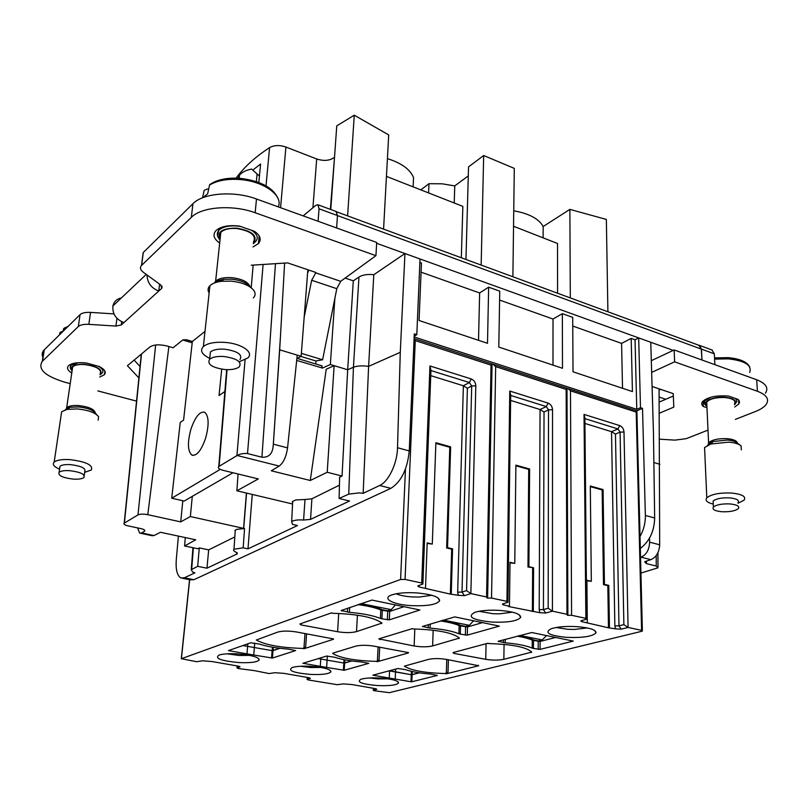 <?xml version="1.0" encoding="UTF-8"?>
<svg xmlns="http://www.w3.org/2000/svg" width="808" height="808" viewBox="0 0 808 808"><rect width="100%" height="100%" fill="white"/><g stroke="black" fill="none" stroke-linecap="round" stroke-linejoin="round"><path stroke-width="1.21" d="M533.442 648.46L540.067 649.38L573.276 641.087L531.755 632.533L498.102 641.289L505.263 642.835C517.312 643.855 526.291 645.602 532.189 648.107L533.442 648.46L533.482 640.502L540.097 641.441L555.753 637.421L540.097 641.441L540.108 640.481M532.189 648.107L532.24 640.138C528.695 638.562 523.665 637.239 517.15 636.169C523.665 637.239 528.695 638.562 532.24 640.138L533.482 640.502L532.24 640.138L532.25 639.3M460.297 634.149L467.307 635.128L499.344 626.099L454.752 616.898L422.412 626.442L430.088 628.119C442.673 629.2 452.288 631.078 458.934 633.765L460.297 634.149L460.51 625.947L467.509 626.947L482.649 622.564L467.509 626.947L467.529 625.836M458.934 633.765L459.156 625.564C454.662 623.665 448.43 622.12 440.441 620.948C448.43 622.12 454.662 623.665 459.156 625.564L460.51 625.947L459.156 625.564L459.176 624.736M381.891 618.807L389.315 619.857L419.938 609.99L371.922 600.071L341.168 610.515L349.43 612.333C362.6 613.474 372.922 615.494 380.396 618.393L381.891 618.807L382.305 610.353L389.709 611.424L404.182 606.626L389.709 611.424L389.769 610.121M380.396 618.393L380.821 609.929C375.195 607.656 367.569 605.889 357.954 604.616C367.569 605.889 375.195 607.656 380.821 609.929L382.305 610.353L380.821 609.929L380.861 609.121M519.867 635.452L542.229 639.936L538.421 640.916L533.694 639.966C530.381 638.3 525.412 636.886 518.807 635.734M443.259 620.09L469.337 625.311L465.671 626.382L460.6 625.372C456.369 623.362 450.187 621.726 442.077 620.443M359.55 604.051C369.337 605.445 376.902 607.333 382.255 609.727L387.689 610.808L391.193 609.646L395.173 605.242M542.229 639.936L546.572 635.543M469.337 625.311L473.599 620.726M254.732 643.158L253.732 655.025L272.397 658.055L272.993 650.612L280.002 648.299L272.144 650.622L272.417 647.188M247.844 643.814L247.622 646.37L272.144 650.622L247.622 646.37L246.975 653.874L253.732 655.025M242.885 645.552L247.622 646.37L242.885 645.552M327.361 655.975L326.634 667.418L344.218 670.266L344.652 663.025L351.834 660.954L343.814 663.025L344.016 659.661M320.847 657.823L320.766 659.035L343.814 663.025L320.766 659.035L320.291 666.337L326.634 667.418M318.271 658.601L320.766 659.035L318.271 658.601M395.657 669.095L395.223 679.074L410.999 681.76L411.817 681.76L412.1 674.71L419.453 672.832L411.282 674.71L411.413 671.327M389.577 670.721L411.282 674.71L389.567 670.953L389.244 678.063L395.223 679.074M389.052 670.862L389.567 670.953L389.052 670.862M708 430.119L686.204 438.673L674.963 440.128L659.601 439.188M735.371 419.382L755.379 411.535C760.56 409.484 764.156 407.131 766.166 404.454C769.57 399.243 766.651 394.839 757.399 391.254L674.599 361.832L674.165 349.955L673.246 350.389L650.763 342.269L653.44 432.361L654.662 517.989C654.308 531.179 649.531 541.34 640.32 548.46M651.662 372.377L674.599 361.832M652.096 387.153L652.975 386.759L673.215 393.627L673.832 407.111L659.328 413.231M734.694 407L738.785 404.04L739.502 402.323L739.138 400.647L738.068 399.384L728.584 396.082C716.252 395.163 707.566 397.031 702.495 401.687C701.273 403.404 701.556 405.01 703.344 406.505L706.97 407.727M673.327 396.001L659.207 402.101M651.309 360.681L673.246 350.389M757.399 391.254L756.692 379.77L674.165 349.955M756.692 379.77C765.913 383.406 768.832 387.88 765.439 393.183M703.344 406.505L703.101 401.01M739.3 400.98L738.623 401.192M665.772 399.263L659.146 397.051M659.075 390.113L660.712 389.385M711.868 349.935L714.343 353.843L714.878 364.661M698.365 345.087L699.415 345.339L701.475 349.117L701.96 359.994L701.304 349.096L698.849 345.269M650.763 342.269L376.639 243.309M656.217 555.53L656.248 566.055L657.985 567.812L640.936 573.064M656.248 566.055L646.4 563.6L646.42 560.984M640.542 557.268L640.926 557.156C646.339 554.914 649.238 549.915 649.622 542.168L659.692 544.784C659.177 552.389 656.217 557.338 650.824 559.651L644.643 561.772L646.4 563.6M659.065 388.83L659.692 544.784M653.874 462.499L659.873 464.307M701.304 349.096L319.039 208.797L317.918 204.778L315.736 205.363L303.182 215.877M336.613 227.967L337.471 215.564L335.997 211.433M140.057 366.489L134.148 360.095M42.895 357.358C41.632 354.682 42.016 352.238 44.046 350.026L80.063 314.625C82.032 312.898 85.527 312.161 90.547 312.403L113.948 313.888M142.713 257.045L143.157 252.621L192.93 203.717C203.04 192.961 234.098 190.547 256.479 199L376.69 242.451L375.942 255.671L255.166 212.746L256.479 199M105.232 372.094L104.717 372.155M345.157 278.073L353.288 280.841L358.964 277.033C362.63 274.821 367.579 274.043 373.801 274.72L368.61 366.357C362.216 365.509 357.166 365.802 353.429 367.236L358.964 277.033M400.283 352.318L368.61 366.357L363.166 493.304L379.669 485.497C388.658 481.598 397.334 463.105 397.516 447.723L400.283 352.318L404.949 253.53L373.801 274.72M397.516 447.723L409.252 450.935L414.302 333.866L416.807 334.684L414.201 336.279M420.019 258.974L416.807 334.684M635.038 339.794L636.775 409.323L640.491 407.707L638.684 337.906L635.038 339.794L631.179 338.401L632.432 391.587L573.024 371.791L572.71 317.392L562.348 313.666L562.489 368.276L498.799 347.066L499.758 291.163L488.648 287.173L479.629 292.961L478.528 340.309M499.607 300.061L553.015 319.039L552.995 365.115M562.348 313.666L553.015 319.039M572.761 326.048L621.584 343.39L622.514 388.274M631.179 338.401L621.584 343.39M419.867 262.459L421.463 263.024L419.059 320.493L487.497 343.299L488.648 287.173M421.079 272.165L479.629 292.961M640.491 407.707L642.511 408.363L645.37 515.454C645.471 522.948 643.693 529.977 640.027 536.542M182.709 340.006L192.193 342.794M178.396 536.108L176.316 559.257C175.558 569.206 177.033 575.427 180.739 577.922L184.365 577.811L194.91 572.832L192.647 572.064L191.233 569.721L197.667 566.327L199.293 547.905L197.768 548.733L184.608 545.976L195.698 539.795L160.428 532.28L154.025 535.573L152.005 535.694L140.703 533.3M649.622 542.168L649.511 538.138M319.039 208.797L318.099 221.271M607.899 311.757L606.354 219.433L569.872 209.383L543.168 226.523L543.128 237.855M570.317 297.92L569.872 209.383M557.581 293.223L557.52 243.501L513.545 226.25M512.888 276.76L514.292 168.377L483.679 155.53L468.539 166.862L465.953 259.469M481.154 265.075L483.679 155.53M468.286 175.892L454.763 185.901L454.217 202.98M461.338 257.772L462.843 206.363L386.446 176.397M383.578 229.129L388.709 134.916L354.268 115.201L347.612 215.877M330.775 209.514L336.764 125.856L354.268 115.201M330.361 209.363L334.522 157.207M334.078 157.59C329.512 160.762 323.715 161.226 316.696 158.974L285.911 147.036C279.608 144.925 274.164 145.117 269.579 147.601C255.207 157.015 244.107 167.115 236.269 177.912L236.118 178.113M138.895 377.912L127.412 365.731L149.934 346.925C153.813 344.511 159.55 344.208 167.145 346.036L173.094 347.763L182.861 339.885L186.365 339.703L192.344 341.461L183.588 420.12L180.224 422.453L171.72 498.213L220.231 469.377M121.331 297.98C116.827 298.869 114.029 301.515 112.928 305.929C112.262 313.807 115.918 319.362 123.897 322.594L121.261 324.978L115.918 326.068L88.83 324.351C83.779 324.109 80.275 324.836 78.315 326.533L42.269 361.358C37.471 369.266 45.167 376.265 65.357 382.356L70.205 383.628M97.819 390.9L136.552 401.111M159.59 284.143L158.742 291.062L161.681 288.406L161.964 286.153M255.166 212.746C232.674 204.394 201.485 206.737 191.344 217.342L141.491 265.509C139.663 267.65 140.299 269.923 143.41 272.326L160.903 285.103L161.681 288.406M300.869 356.439L315.827 360.944L322.604 359.782L336.795 288.688L340.693 281.315L375.942 255.671M251.238 265.216L287.628 262.903L315.948 272.498L311.676 280.265L336.795 288.688M224.887 391.476L219.039 395.536L221.715 369.185M171.72 498.213L184.194 501.051L232.997 472.751M260.105 240.39L258.681 240.683M342.047 476.043L327.21 472.266L310.272 480.497L326.21 369.246L334.138 365.671L347.682 369.751L342.047 476.043L339.633 477.174L339.108 498.455L348.753 494.122L353.429 367.236L347.682 369.751L353.288 280.841M334.876 298.293L330.351 364.519L322.493 368.074L321.614 365.731M327.21 472.266L334.138 365.671L330.351 364.519M315.989 360.913L315.766 363.984M307.858 269.761L301.142 356.288L297.243 355.126L287.567 447.874C286.244 456.722 283.457 462.792 279.214 466.075L271.286 470.781L310.272 480.497M296.879 358.671L301.142 356.288M273.336 444.178L280.437 336.734L279.679 349.834L297.243 355.126M280.437 336.734L284.618 263.095M238.067 473.993L236.885 490.789L258.308 478.932L222.897 470.286C218.917 469.175 217.544 467.923 218.766 466.529L237.158 455.49C239.825 453.894 243.279 453.258 247.521 453.571L261.923 457.217C268.498 457.601 272.215 454.157 273.054 446.885L273.346 444.168L287.567 447.874M304.172 317.221L311.676 280.265M307.596 273.033L308.868 270.104M409.252 450.935C407.373 469.296 401.253 481.77 390.87 488.345L193.95 579.7L184.365 577.811M636.785 410.848L642.511 408.363M636.775 409.323L414.171 336.966M182.578 578.296L190.304 579.811L193.95 579.7M192.284 496.365L190.365 516.544L180.719 521.887L182.81 500.738M180.719 521.887L147.783 514.676C143.43 513.868 140.158 513.938 137.966 514.908L155.651 344.996M137.592 527.907L139.683 533.159L141.612 532.947L144.622 531.21C145.379 530.26 144.137 529.402 140.875 528.604L128.038 525.877C124.664 525.059 123.392 524.16 124.2 523.18L137.966 514.908M734.523 403.808C736.128 400.536 732.917 398.445 724.887 397.526C716.09 397.263 710.03 398.758 706.707 402.01L706.859 405.222M513.747 210.797C529.048 213.504 538.855 218.746 543.168 226.523M420.847 189.89L428.977 183.699L442.097 183.8L454.763 185.901M428.604 192.93L428.977 183.699M413.12 186.86L413.544 177.578C410.141 169.337 401.435 163.034 387.416 158.651M252.793 170.074L260.59 163.994L258.833 182.467M192.344 341.461L204.99 331.421M219.675 243.036C213.797 238.895 212.514 234.795 215.847 230.724C220.665 226.381 228.543 224.836 239.481 226.088L254.419 231.29C260.368 235.492 261.701 239.592 258.398 243.602L252.985 246.955M71.76 373.023C67.67 370.468 66.569 368.064 68.458 365.792C71.629 363.044 77.618 362.115 86.406 363.004L99.162 366.489C104.727 369.337 106.464 372.074 104.373 374.7L99.737 377.043M147.036 274.962C147.238 282.638 151.136 288.001 158.742 291.062L123.897 322.594M322.604 359.782L301.374 353.359M205.646 438.087C209.211 424.614 208.898 415.999 204.687 412.262C199.798 411.171 195.203 416.837 190.9 429.27C187.335 442.602 187.658 451.197 191.87 455.066C196.677 456.257 201.273 450.601 205.646 438.087M348.753 494.122L359.287 492.87L363.166 493.304M296.698 360.429L322.493 368.074M279.679 349.834L273.346 444.168M339.108 498.455L349.541 501.011L310.555 519.382L303.586 520.039C298.728 519.665 295.031 520.019 292.496 521.099L291.668 521.604L292.476 524.382L297.495 525.533L247.985 548.864L243.168 547.834L244.541 528.584L236.896 529.321L234.916 530.543M237.249 552.894L237.188 553.884L235.966 552.116C233.653 551.137 232.997 550.167 234.007 549.228L243.168 547.834M237.188 553.894L206.949 568.206L197.667 566.327M637.007 410.919L567.873 388.496L570.478 390.82L636.209 412.09L636.896 410.888M567.862 388.496L567.165 388.325M567.145 388.264L493.011 364.226L495.678 366.62L566.155 389.426L566.994 388.244M493.011 364.226L492.213 364.044M414.08 339.188L415.272 340.602L491.042 365.125L492.193 363.954M435.855 443.38L449.783 447.279L446.652 547.996L451.682 549.167L450.349 594.112L418.968 586.931L417.786 585.911L422.897 584.053L421.715 583.012L405.05 579.427L400.596 579.487L181.416 658.702L189.668 579.69M181.416 658.702L196.627 661.722L202.545 660.803L211.928 661.53L238.814 666.216L240.057 666.852L236.986 667.893L238.219 668.519L254.823 670.701L269.014 673.549L275.043 672.7L284.083 673.387L309.333 677.801L310.434 678.377L307.101 679.376L308.201 679.942L337.239 684.689L343.36 683.901L352.066 684.568L375.831 688.729L376.811 689.244L373.235 690.214L374.215 690.719L389.234 692.678L641.754 631.3L642.38 631.058L641.592 630.351L628.079 627.442L621.2 629.159L618.979 625.857L614.858 625.887L615.484 628.846L621.2 629.159M199.293 547.905L208.686 549.874L234.815 536.936M246.551 493.082L243.723 528.392L244.541 528.584M243.723 528.392L190.365 516.544M185.274 537.572L184.608 545.976M252.258 494.435L247.985 548.864M236.885 490.789L292.395 503.95M292.274 501.718L295.738 499.94L305.01 499.506L303.586 520.039M310.555 519.382L311.898 498.799L305.01 499.506M311.898 498.799L339.441 485.164M65.286 327.543L63.751 328.502L62.923 331.462M63.014 331.098L60.095 332.391L59.469 334.855M211.363 183.527L209.636 184.689L207.676 193.708L203.353 197.485M208.575 189.456L207.232 188.981L204.151 190.385L202.576 197.788M208.686 549.874L206.949 568.206M590.305 486.628L602.152 489.941L603.485 584.649L607.828 585.659L608.475 627.796L581.689 621.635L580.811 620.857L586.729 619.14L585.861 618.352L571.579 615.282L567.347 615.312L567.873 615.1L566.974 614.292L552.43 611.161L545.754 613.04L543.43 609.606L539.199 609.646L539.815 612.706L545.754 613.04M495.678 366.62L491.537 598.051L487.194 598.092L486.567 596.981L470.872 593.597L464.459 595.658L462.014 592.092L457.681 592.143L458.267 595.314L464.459 595.658M491.537 598.051L506.939 601.364L509.767 391.052L510.676 394.89M615.484 628.846L608.475 627.796M539.815 612.706L508.535 606.505L509.464 606.232L503.414 604.94L503.435 603.687M506.939 601.364L507.949 602.263L502.404 604.051L503.414 604.94M458.267 595.314L450.349 594.112M414.029 628.988C437.875 629.745 452.995 632.775 459.388 638.088L432.634 645.925C427.412 647.087 421.251 647.107 414.14 645.986L378.811 638.875L412.252 628.644L414.029 628.988L411.959 628.735M300.98 624.907L337.603 631.725C345.157 632.927 351.45 632.886 356.51 631.624L381.942 623.089C374.074 617.342 357.813 614.08 333.179 613.312L331.28 612.939L299.909 623.968L300.98 624.907L301.081 623.564M332.734 653.187L355.661 646.168C360.53 645.026 366.59 645.006 373.821 646.117L408.454 652.611M332.724 653.49C340.38 658.106 354.773 660.722 375.882 661.358L377.498 661.641L408.444 652.925M446.289 659.368C439.471 658.328 433.543 658.338 428.513 659.389L404.394 666.135C410.838 670.438 424.331 672.902 444.875 673.529L448.026 672.145L446.4 673.791L478.7 665.731L446.289 659.368M453.732 653.359L485.76 659.328C492.466 660.378 498.496 660.368 503.859 659.308L531.704 652.106C526.604 647.178 512.504 644.35 489.396 643.602L487.739 643.279L453.116 652.561L453.732 653.359L453.763 652.389M238.744 662.56C250.409 663.065 257.227 662.196 259.206 659.954C258.772 657.096 251.49 655.066 237.38 653.884C229.3 653.47 223.261 653.834 219.261 654.985C214.1 658.268 220.594 660.793 238.744 662.56M310.141 674.397C321.958 674.892 328.896 674.024 330.947 671.802C330.603 669.216 323.917 667.388 310.878 666.327C302.556 665.913 296.354 666.297 292.264 667.499C287.375 670.519 293.334 672.822 310.141 674.397M416.14 592.86C406.313 592.335 398.455 592.941 392.557 594.668C380.76 598.132 392.597 604.687 411.474 605.646C427.109 606.242 436.482 604.657 439.613 600.889C439.643 596.94 431.815 594.254 416.14 592.86M272.397 658.055L295.647 650.571L288.163 649.107C276.477 648.168 266.852 646.491 259.277 644.057L250.783 642.784L228.452 650.602L246.975 653.874M344.218 670.266L368.781 663.348L361.762 661.984C350.541 661.096 341.511 659.52 334.674 657.247L326.654 656.056L302.899 663.277L320.291 666.337M499.374 610.363C489.133 609.848 480.972 610.495 474.912 612.312C466.62 616.756 472.326 620.009 492.042 622.089C507.909 622.665 517.453 621.1 520.665 617.403C520.695 613.928 513.605 611.575 499.374 610.363M411.817 681.76L437.33 675.417L430.906 674.084C420.109 673.236 411.615 671.751 405.444 669.63L397.859 668.509L372.892 675.185L389.244 678.063M302.404 648.4L304.131 648.703L305.666 646.905L303.949 648.269L302.404 648.4C280.699 647.764 265.337 644.966 256.308 640.007L277.841 632.058C282.527 630.795 288.719 630.765 296.395 631.957L333.502 638.926M304.131 648.703L333.482 639.269M576.609 626.614C565.974 626.089 557.55 626.776 551.339 628.675C543.764 632.684 548.986 635.583 566.984 637.391C583.053 637.936 592.739 636.401 596.021 632.795C596.052 629.735 589.577 627.675 576.609 626.614M377.417 685.558C389.385 686.032 396.425 685.174 398.536 682.982C398.273 680.629 392.092 678.983 380.023 678.033C371.458 677.619 365.095 678.023 360.934 679.265C356.328 682.043 361.822 684.144 377.417 685.558M222.079 228.028L221.341 227.381M586.729 618.665L584.881 417.938L584.033 414.393L619.766 425.614C622.281 426.715 623.685 428.836 623.998 431.997L628.079 627.442L623.877 624.624L618.979 625.857L615.464 434.078L611.525 431.684L614.858 625.887M552.531 409.717L548.521 409.878L548.178 608.252L552.43 611.161L552.531 409.717C552.268 406.464 550.793 404.263 548.117 403.101L509.767 391.052M430.937 370.125L429.947 365.974L471.185 378.932C474.064 380.154 475.609 382.447 475.811 385.8L470.872 593.597L466.57 590.608L462.014 592.092L467.377 388.264L463.368 385.759L457.681 592.143M587.295 622.837L586.901 580.255L591.315 581.295L590.305 486.012L603.081 489.587L604.445 584.366L608.788 585.376L609.444 627.553M584.931 423.442L611.525 431.684L617.969 428.947L584.881 418.615M607.828 585.659L608.788 585.376M586.901 580.77L591.315 581.295M509.464 606.232L510.02 562.277L514.777 563.388L515.888 465.156L529.614 469.004L528.897 566.691L533.573 567.782L533.31 611.323M510.616 400.404L540.057 409.525L539.199 609.646M515.888 465.792L528.715 469.377L527.977 566.994L533.573 567.782M532.644 568.085L532.371 611.585M510.02 562.802L514.777 563.388M425.503 588.325L427.169 542.895L432.3 544.087L435.876 442.723L450.652 446.864L447.541 547.652L452.571 548.834L451.248 593.819M430.735 375.639L463.368 385.759L469.387 382.548L430.927 370.539M451.682 549.167L452.571 548.834M427.149 543.43L432.3 544.087M333.179 613.312L331.017 613.04M377.498 661.641L379.083 659.924L377.386 661.227L378.094 646.895M375.882 661.358L377.386 661.227M489.396 643.602L487.426 643.36M227.2 653.824L239.188 655.48L249.581 655.369M300.556 666.267L310.625 667.539L320.928 667.438M396.092 593.789C399.97 595.415 405.333 596.455 412.181 596.92L418.999 597.062L431.826 595.284M479.033 611.292L492.799 613.706L499.405 613.848L512.444 612.181M556.156 627.503L567.782 629.311L574.195 629.452L587.275 627.937M369.721 677.973L377.932 678.902L388.012 678.831M741.34 449.844L741.077 445.895C738.865 443.895 734.714 442.653 728.624 442.158L710.939 443.986L704.556 447.521L704.727 451.44M259.439 176.043L251.642 169.074C245.844 170.195 241.784 172.266 239.451 175.286L238.077 178.184M548.117 403.101L546.309 406.565L548.521 409.878L544.036 411.979L540.057 409.525L546.309 406.565L510.676 395.445M602.152 489.941L603.081 489.587M603.485 584.649L604.445 584.366M528.715 469.377L529.614 469.004M527.977 566.994L528.897 566.691M449.783 447.279L450.652 446.864M446.652 547.996L447.541 547.652M713.262 504.091C706.98 502.546 704.829 500.455 706.808 497.829C711.303 494.233 719.463 492.627 731.27 493.011C742.047 494.132 746.34 496.496 744.138 500.122L738.058 503.243M713.232 503.435L713.121 501.051C716.13 498.667 721.564 497.607 729.442 497.859C736.633 498.597 739.492 500.172 738.027 502.586M253.439 242.188C256.671 235.522 251.036 230.957 236.542 228.492C229.209 228.078 223.957 229.361 220.816 232.32L219.423 235.168L220.18 238.259M100.192 373.71C101.798 369.337 96.556 366.287 84.487 364.549C78.659 364.226 74.72 365.004 72.669 366.872L72.255 369.67M729.755 503.909C721.867 503.647 716.413 504.697 713.403 507.06C711.939 509.464 714.807 511.03 721.999 511.747C729.846 512.009 735.3 510.959 738.35 508.586C739.815 506.202 736.957 504.647 729.755 503.909M253.298 297.97C255.459 295.728 255.671 293.264 253.914 290.567C249.793 285.446 242.077 282.295 230.745 281.113L221.392 281.295C216.089 282.012 212.272 283.487 209.918 285.719C207.757 287.941 207.494 290.365 209.131 292.991M98.142 420.15L98.606 416.716C95.384 412.646 88.264 410.05 77.235 408.919L67.094 409.383L61.65 411.696L61.145 415.1M239.784 361.54L247.662 358.065C254.571 352.5 241.531 343.37 224.533 342.36C214.605 341.824 207.545 343.218 203.363 346.541C199.687 350.561 201.808 354.5 209.727 358.358M84.648 472.326L91.304 470.034C93.334 465.166 86.214 461.701 69.953 459.621C62.125 459.207 56.873 460.035 54.176 462.105C52.096 464.358 53.894 466.711 59.56 469.145M209.928 356.419L210.403 351.955C213.191 349.743 217.907 348.814 224.533 349.177C237.633 351.126 242.784 354.601 239.966 359.6M59.681 468.347L59.984 466.277C61.772 464.903 65.286 464.348 70.498 464.63C81.345 466.004 86.092 468.297 84.759 471.539L84.214 475.437M223.786 356.49C217.15 356.126 212.433 357.045 209.636 359.227C206.878 364.256 212.039 367.711 225.119 369.579C231.744 369.943 236.461 369.024 239.269 366.822C242.087 361.873 236.926 358.429 223.786 356.49M69.639 470.66C64.408 470.377 60.893 470.923 59.105 472.276C57.822 475.518 62.59 477.801 73.397 479.124C78.618 479.407 82.123 478.861 83.931 477.498C85.264 474.296 80.497 472.024 69.639 470.66M412.221 671.509L412.1 674.71L411.282 674.71L410.999 681.76M344.834 659.823L344.652 663.025L343.814 663.025L343.39 670.266M273.245 647.329L272.993 650.612L272.144 650.622L271.549 658.055M382.336 609.737L382.305 610.353L389.709 611.424L389.315 619.857M460.53 625.341L460.51 625.947L467.509 626.947L467.307 635.128M533.492 639.865L533.482 640.502L540.097 641.441L540.067 649.38M538.219 640.875L538.178 649.39M465.59 626.362L465.368 635.139M387.759 610.787L387.335 619.877M360.924 603.576L391.193 609.646M701.475 349.117L714.343 353.843M734.573 404.717L736.886 401.475L736.613 399.869L735.23 398.394M711 397.193L704.849 400.748L704.455 403.566M645.37 515.454L654.662 517.989M650.824 559.651L640.926 557.156M734.563 404.475C737.31 400.798 734.149 398.405 725.079 397.284C713.121 396.213 701.142 402.01 706.889 405.889M312.918 207.717L316.696 158.974M280.578 207.717L285.911 147.036M266.014 185.83L269.579 147.601M42.521 361.105L44.299 349.773M78.315 326.533L80.063 314.625M88.83 324.351L90.547 312.403M115.918 326.068L116.968 318.332M121.261 324.978L121.695 321.756M141.622 265.367L143.299 252.48M191.344 217.342L192.93 203.717M261.923 457.217L275.457 263.681M263.095 264.469L247.521 453.571M379.669 485.497L390.87 488.345M168.882 346.541L147.783 514.676M141.501 353.965L124.402 523.039M144.481 530.008L144.359 531.381M749.673 372.417C752.137 365.307 745.047 360.792 728.382 358.863L714.605 359.106M340.693 281.315L315.554 272.801M258.722 240.228L260.176 239.925M237.158 455.49L279.214 466.075M253.146 265.095L251.217 287.789M245.077 359.772L236.906 455.621M405.464 469.105L400.596 579.487M636.209 412.09L641.592 630.351M141.612 532.947L154.025 535.573M243.592 528.371L246.42 493.052M191.668 569.448L193.375 547.814M737.32 443.036C736.805 440.714 733.371 439.249 727.008 438.663C718.11 438.38 711.969 439.764 708.586 442.814L708.161 445.036M227.048 369.67L219.109 466.287M67.074 327.381L63.549 328.987M278.275 206.878C283.568 195.718 263.782 181.133 239.724 179.528C227.038 178.689 216.958 180.558 209.494 185.113M204.151 190.385L202.697 197.192M236.885 552.581L236.774 554.147M570.478 390.82L571.579 615.282M585.861 618.352L584.033 414.393M566.155 389.426L566.974 614.292M491.042 365.125L486.567 596.981M415.272 340.602L405.05 579.427M421.715 583.012L429.947 365.974M444.875 673.529L446.4 673.791M739.795 444.925L737.33 443.057C735.553 441.451 732.21 440.441 727.321 440.047L713.111 441.522L707.404 445.4M623.998 431.997L620.079 432.139L617.969 428.947L619.766 425.614M615.464 434.078L620.079 432.139L623.877 624.624M475.811 385.8L471.7 385.982L469.387 382.548L471.185 378.932M467.377 388.264L471.7 385.982L466.57 590.608M581.689 621.635L581.679 620.554M548.178 608.252L543.43 609.606L544.036 411.979M418.968 586.931L419.029 585.436M237.148 667.812L237.32 665.974M307.323 679.286L307.444 677.498M373.508 690.103L373.599 688.365M458.924 638.552L458.954 637.633M432.634 645.925L433.169 630.21M414.14 645.986L414.807 628.998M379.932 639.613L379.992 638.482M381.578 623.584L381.618 622.786M356.51 631.624L357.419 615.171M337.603 631.725L338.714 613.444M408.121 653.056L408.151 652.45M379.709 647.188L379.083 659.924M478.306 665.873L478.326 665.267M448.389 659.752L448.026 672.145M446.349 673.407L446.763 659.459M531.149 652.531L531.159 651.44M503.859 659.308L504.071 644.37M485.76 659.328L486.062 643.734M333.229 639.38L333.27 638.795M306.586 633.815L305.666 646.905M303.949 648.269L304.99 633.523M253.298 243.642L255.692 241.461C258.691 237.724 257.247 233.977 251.349 230.219M240.531 226.462L236.603 225.957C228.321 225.503 222.392 226.937 218.827 230.29L217.463 235.572M78.225 362.711L71.033 365.277L70.326 367.842M100.051 374.771L102.141 373.013C103.868 370.892 102.636 368.66 98.445 366.297M256.358 181.588L257.106 173.902M253.348 243.137C258.166 236.017 252.55 231.007 236.522 228.098C222.119 228.209 216.645 231.916 220.079 239.208M100.091 374.447C103.222 369.781 97.98 366.398 84.396 364.297C74.104 364.125 70.023 366.165 72.144 370.418M250.157 286.981C248.43 282.032 242.228 278.911 231.573 277.629C224.119 277.215 218.806 278.406 215.625 281.194L214.443 282.972M95.273 412.939C94.425 409.222 88.86 406.757 78.598 405.555C72.7 405.232 68.72 405.949 66.67 407.697L66.003 409.626M250.268 287.093L249.955 286.8C246.622 282.659 240.42 280.124 231.341 279.174L223.826 279.326L214.554 282.931M96.96 414.898L95.445 413.211C92.839 409.919 87.102 407.818 78.255 406.919L70.104 407.293L65.195 409.848M341.794 610.969L341.834 610.262M347.43 612.07L347.652 608.222M349.43 612.333L349.712 607.505M422.958 626.846L422.978 626.25M428.2 627.866L428.311 624.635M430.088 628.119L430.23 624.049M498.576 641.643L498.587 641.138M503.475 642.602L503.515 639.815M505.263 642.835L505.313 639.34M738.785 404.04L738.552 399.839M657.924 552.652L657.975 566.792M704.808 399.697L704.849 400.748C703.657 402.687 704.334 404.535 706.899 406.293M699.415 345.339L712.272 350.076M699.253 345.42L336.694 211.847M336.3 211.544L317.918 204.778M42.269 361.358L44.046 350.026M161.822 288.264L162.054 286.315M141.491 265.509L143.157 252.621M141.299 354.126L124.2 523.19M144.693 530.23L144.612 531.199M297.283 358.439L322.119 365.883M492.234 363.974L414.1 338.633M636.906 411.322L642.37 630.624M191.233 569.721L192.95 547.723M714.545 357.904L727.947 357.631C739.865 358.691 747.127 361.832 749.723 367.054M706.707 402.01L708.586 442.814L713.111 441.522L710.939 443.986M218.766 466.529L226.664 369.66M146.258 274.397L112.928 305.929M258.398 243.602L259.136 235.835M104.373 374.7L104.868 371.044M191.87 455.066L193.364 455.429M205 195.748L204.737 197.001M291.668 521.604L292.698 501.253M234.007 549.228L235.269 530.139M566.994 388.608L567.873 614.615M492.052 364.236L487.628 597.365M181.285 658.762L189.547 579.659M68.246 326.23L63.751 328.492M209.636 184.689C216.928 179.618 227.028 177.497 239.936 178.305C260.721 180.871 273.468 187.759 278.194 198.95M507.959 601.738L510.686 394.9M422.917 583.467L430.947 370.135M236.986 667.893L237.158 665.944M307.101 679.376L307.232 677.457M373.235 690.214L373.326 688.315M258.439 658.358L259.206 659.954M330.209 670.327L330.947 671.802M437.976 597.839L439.613 600.889M519.14 614.706L520.665 617.403M594.617 630.422L596.021 632.795M397.839 681.619L398.536 682.982M219.029 228.401L218.827 230.29C216.493 233.148 216.887 236.35 220.008 239.895M71.215 364.075L71.033 365.277C69.751 366.862 70.094 368.721 72.084 370.862M704.556 447.521L706.808 497.829M239.148 178.245L239.451 175.286M713.121 501.051L713.403 507.06M220.816 232.32L215.625 281.194L223.826 279.326L221.392 281.295M72.669 366.872L66.67 407.697L70.104 407.293L67.094 409.383M209.918 285.719L203.363 346.541M61.65 411.696L54.176 462.105M210.403 351.955L209.636 359.227M59.984 466.277L59.105 472.276"/></g></svg>
